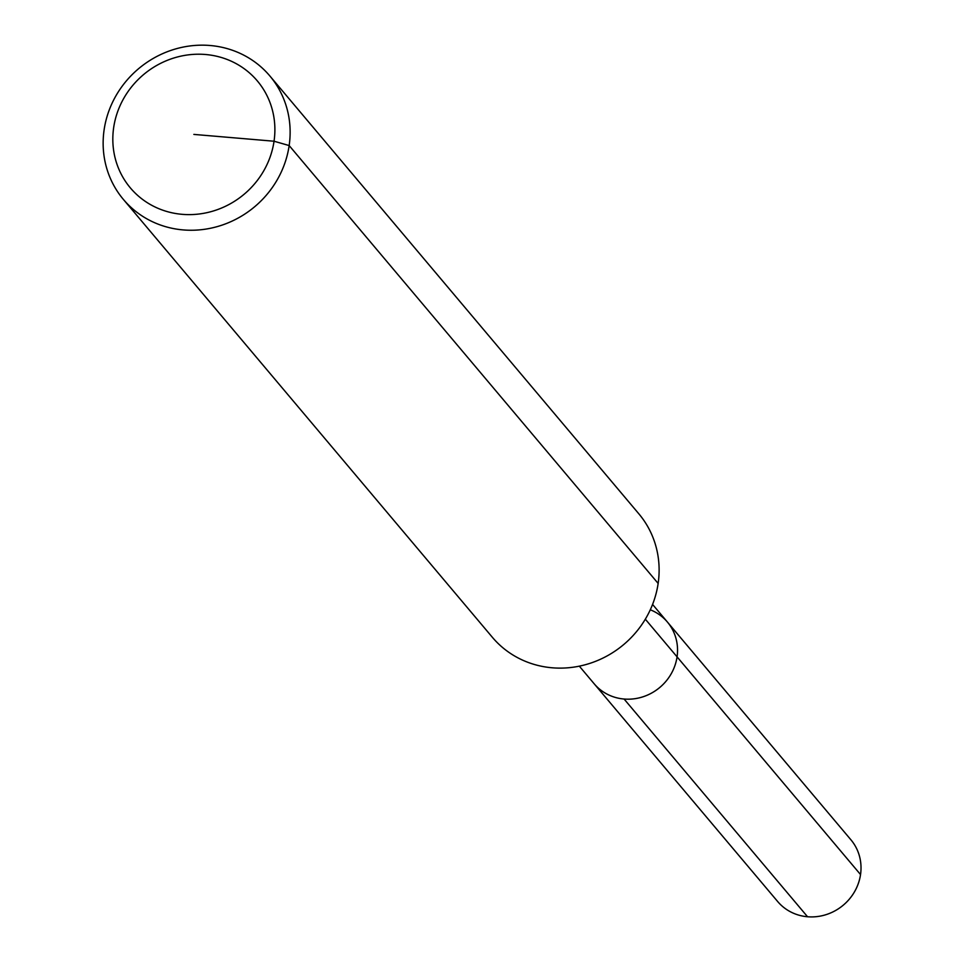 <?xml version="1.0" encoding="UTF-8"?>
<svg xmlns="http://www.w3.org/2000/svg" width="965" height="965" viewBox="0 0 965 965"><rect width="100%" height="100%" fill="white"/><g stroke="black" fill="none" stroke-linecap="round" stroke-linejoin="round"><path stroke-width="1.45" d="M269.874 75.982L638.866 513.85A95.788 90.179 139.9 0 1 623.728 644.536A95.788 90.179 139.9 0 1 492.367 637.298L123.387 199.429A95.788 90.179 139.9 0 1 104.111 129.853A95.788 90.179 139.9 0 1 172.313 49.939A95.788 90.179 139.9 0 1 269.874 75.982A95.788 90.179 139.9 0 1 254.748 206.667A95.788 90.179 139.9 0 1 123.387 199.429M650.289 609.784A47.888 45.09 139.9 0 1 667.418 622.063A47.888 45.09 139.9 0 1 659.855 687.406A47.888 45.09 139.9 0 1 594.175 683.787L777.645 901.503A47.888 45.09 139.9 0 0 826.438 914.53A47.888 45.09 139.9 0 0 860.539 874.567L645.32 619.18M113.665 127.609A83.014 78.153 139.9 0 1 244.048 68.612A83.014 78.153 139.9 0 1 223.856 207.029A83.014 78.153 139.9 0 1 113.665 127.609M652.569 604.428L850.901 839.779A47.888 45.09 139.9 0 1 860.539 874.567L677.056 656.851M667.418 622.063L850.901 839.779A47.888 45.09 139.9 0 1 854.785 891.298A47.888 45.09 139.9 0 1 807.548 916.75L624.078 699.022A47.888 45.09 139.9 0 0 671.314 673.582A47.888 45.09 139.9 0 0 667.418 622.063A47.888 45.09 139.9 0 1 659.855 687.406A47.888 45.09 139.9 0 1 594.175 683.787L579.326 666.152M193.856 134.412L274.048 141.228L289.162 145.558L658.142 583.427"/></g></svg>
